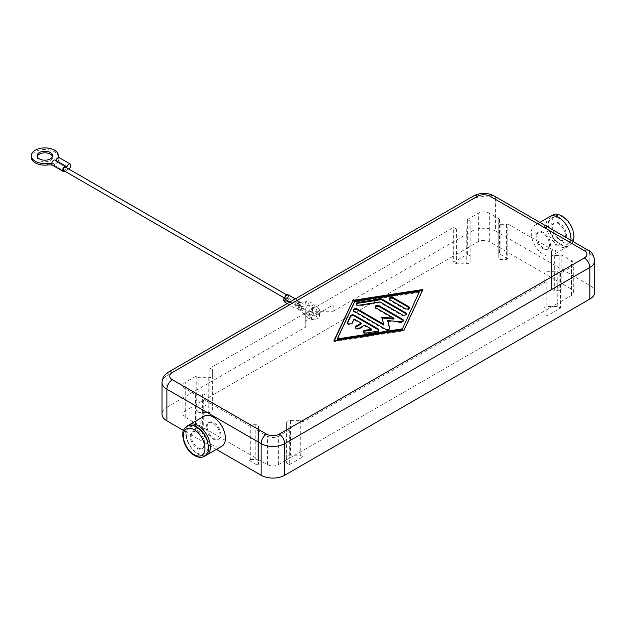 <?xml version="1.0" encoding="UTF-8"?>
<svg xmlns="http://www.w3.org/2000/svg" width="626" height="626" viewBox="0 0 626 626"><rect width="100%" height="100%" fill="white"/><g stroke="black" fill="none" stroke-linecap="round" stroke-linejoin="round"><path stroke-width="0.47" stroke-dasharray="3.13 2.35" d="M298.915 302.561A1.941 1.119 120 0 0 298.516 301.669A1.941 1.119 120 0 0 297.021 302.194A1.941 1.119 120 0 0 296.176 304.142A1.941 1.119 120 0 0 296.575 305.026A1.941 1.119 120 0 0 297.546 304.932A1.941 1.119 120 0 0 296.176 307.303A1.941 1.119 120 0 0 296.575 308.188A1.941 1.119 120 0 0 298.07 307.671A1.941 1.119 120 0 0 298.915 305.723A1.941 1.119 120 0 0 298.516 304.839A1.941 1.119 120 0 0 297.546 304.932A1.941 1.119 120 0 0 298.915 302.561M58.414 157.306A13.561 7.825 0 0 0 46.113 149.512A13.561 7.825 0 0 0 31.535 155.866A13.561 7.825 0 0 0 31.3 157.306M37.231 156.516A7.747 4.476 0 0 0 37.114 157.306A7.747 4.476 0 0 0 41.895 161.438A7.747 4.476 0 0 0 50.338 160.467A7.747 4.476 0 0 0 52.607 157.306A7.747 4.476 0 0 0 52.482 156.516M55.941 160.506A2.903 1.675 120 0 0 55.808 161.414L66.763 167.737M55.808 161.414A2.903 1.675 120 0 0 55.205 160.084M52.302 165.115A2.903 1.675 120 0 0 53.758 164.967L57.866 162.596A2.903 1.675 120 0 0 59.916 159.043A2.903 1.675 120 0 0 59.313 157.713M63.742 170.601A1.941 1.119 120 0 0 65.237 170.084A1.941 1.119 120 0 0 66.082 168.136A1.941 1.119 120 0 0 65.683 167.244M285.221 297.812A1.941 1.119 -60 0 1 286.066 295.863A1.941 1.119 -60 0 1 287.561 295.347A1.941 1.119 -60 0 1 287.96 296.231A1.941 1.119 -60 0 1 286.591 298.602A1.941 1.119 -60 0 1 287.561 298.508A1.941 1.119 -60 0 1 287.96 299.392A1.941 1.119 -60 0 1 287.115 301.349A1.941 1.119 -60 0 1 285.62 301.865A1.941 1.119 -60 0 1 285.221 300.981A1.941 1.119 -60 0 1 286.591 298.602A1.941 1.119 -60 0 1 285.62 298.704A1.941 1.119 -60 0 1 285.221 297.812M283.922 300.887A1.941 1.119 120 0 0 285.417 300.363A1.941 1.119 120 0 0 286.262 298.414A1.941 1.119 120 0 0 285.863 297.53A1.941 1.119 120 0 0 284.407 297.999M287.944 294.674A2.715 1.565 -60 0 1 288.508 295.918A2.715 1.565 -60 0 1 287.929 297.827A2.715 1.565 -60 0 1 287.944 297.835A2.715 1.565 -60 0 1 288.508 299.079A2.715 1.565 -60 0 1 287.326 301.81A2.715 1.565 -60 0 1 285.237 302.538M287.929 297.827L298.892 304.158A2.715 1.565 -60 0 1 298.899 304.166A2.715 1.565 -60 0 1 299.463 305.402A2.715 1.565 -60 0 1 298.281 308.133A2.715 1.565 -60 0 1 296.192 308.861A2.715 1.565 -60 0 1 295.628 307.616A2.715 1.565 -60 0 1 296.208 305.707L292.092 303.336M296.208 305.707A2.715 1.565 -60 0 1 296.192 305.699A2.715 1.565 -60 0 1 295.628 304.455A2.715 1.565 -60 0 1 296.81 301.724A2.715 1.565 -60 0 1 298.899 301.004A2.715 1.565 -60 0 1 299.463 302.241A2.715 1.565 -60 0 1 298.892 304.158M68.703 168.989L64.83 171.227M58.038 157.76A11.62 6.706 0 0 0 57.991 158.394A11.62 6.706 0 0 0 58.554 160.459L58.554 162.04A11.62 6.706 180 0 1 57.991 159.974A11.62 6.706 180 0 1 58.187 158.746A13.561 7.825 0 0 0 58.406 157.627M58.554 162.04L53.069 165.209L53.069 163.629A11.62 6.706 0 0 0 51.723 163.425M52.24 165.076A11.62 6.706 180 0 1 53.069 165.209M58.554 160.459L53.069 163.629M318.086 314.416A4.844 2.794 0 0 0 312.812 313.814A4.844 2.794 0 0 0 309.823 316.396A4.844 2.794 0 0 0 311.239 318.376A4.844 2.794 0 0 0 316.521 318.978A4.844 2.794 0 0 0 319.51 316.396A4.844 2.794 0 0 0 318.086 314.416M311.239 312.045A4.844 2.794 180 0 1 309.823 310.073A4.844 2.794 180 0 1 312.812 307.491A4.844 2.794 180 0 1 318.086 308.094A4.844 2.794 180 0 1 319.51 310.073A4.844 2.794 180 0 1 316.521 312.656A4.844 2.794 180 0 1 311.239 312.045M594.7 292.279A16.659 9.617 0 0 0 589.825 285.479L589.825 253.851L495.589 199.444L495.589 231.072A16.659 9.617 0 0 0 483.812 228.255A16.659 9.617 0 0 0 472.035 231.072L472.035 199.444A7.747 4.476 60 0 1 473.639 195.899M207.151 426.705A9.687 5.595 60 0 1 209.154 422.268A9.687 5.595 60 0 1 216.619 424.866A9.687 5.595 60 0 1 220.845 434.608A9.687 5.595 60 0 1 218.842 439.045A9.687 5.595 60 0 1 211.377 436.447A9.687 5.595 60 0 1 207.151 426.705M206.259 427.222A9.687 5.595 60 0 1 208.27 422.785A9.687 5.595 60 0 1 215.727 425.383A9.687 5.595 60 0 1 219.961 435.125A9.687 5.595 60 0 1 217.95 439.562A9.687 5.595 60 0 1 210.485 436.964A9.687 5.595 60 0 1 206.259 427.222M535.856 236.925A9.687 5.595 -120 0 0 540.089 246.675A9.687 5.595 -120 0 0 547.547 249.265A9.687 5.595 -120 0 0 549.558 244.836A9.687 5.595 -120 0 0 545.324 235.086A9.687 5.595 -120 0 0 537.867 232.496A9.687 5.595 -120 0 0 535.856 236.925M536.748 236.417A9.687 5.595 -120 0 0 540.974 246.159A9.687 5.595 -120 0 0 548.439 248.757A9.687 5.595 -120 0 0 550.442 244.32A9.687 5.595 -120 0 0 546.216 234.578A9.687 5.595 -120 0 0 538.751 231.98A9.687 5.595 -120 0 0 536.748 236.417M204.89 443.826A9.687 5.595 -120 0 0 200.664 434.076A9.687 5.595 -120 0 0 193.199 431.486A9.687 5.595 -120 0 0 191.196 435.915A9.687 5.595 -120 0 0 195.422 445.665A9.687 5.595 -120 0 0 202.887 448.255A9.687 5.595 -120 0 0 204.89 443.826M203.998 444.335A9.687 5.595 -120 0 0 199.772 434.593A9.687 5.595 -120 0 0 192.307 431.995A9.687 5.595 -120 0 0 190.304 436.432A9.687 5.595 -120 0 0 194.529 446.174A9.687 5.595 -120 0 0 201.995 448.772A9.687 5.595 -120 0 0 203.998 444.335M204.397 416.079A17.434 10.063 -120 0 0 200.782 424.052A17.434 10.063 -120 0 0 208.395 441.596A17.434 10.063 -120 0 0 221.823 446.268M205.555 455.493A17.434 10.063 60 0 1 192.597 449.491A17.434 10.063 60 0 1 185.719 432.754A17.434 10.063 60 0 1 188.269 425.555M565.513 235.619A9.687 5.595 60 0 1 563.502 240.055A9.687 5.595 60 0 1 556.044 237.457A9.687 5.595 60 0 1 551.811 227.715A9.687 5.595 60 0 1 553.822 223.279A9.687 5.595 60 0 1 561.279 225.876A9.687 5.595 60 0 1 565.513 235.619M552.703 227.199A9.687 5.595 -120 0 0 556.929 236.949A9.687 5.595 -120 0 0 564.394 239.539A9.687 5.595 -120 0 0 566.397 235.11A9.687 5.595 -120 0 0 562.171 225.36A9.687 5.595 -120 0 0 554.714 222.77A9.687 5.595 -120 0 0 552.703 227.199M555.919 247.481A17.434 10.063 -120 0 0 548.313 229.938A17.434 10.063 -120 0 0 534.878 225.266A17.434 10.063 -120 0 0 531.271 233.248A17.434 10.063 -120 0 0 538.876 250.791A17.434 10.063 -120 0 0 552.312 255.463A17.434 10.063 -120 0 0 555.919 247.481M570.912 240.314A17.434 10.063 60 0 1 567.375 246.769A17.434 10.063 60 0 1 553.947 242.098A17.434 10.063 60 0 1 546.334 224.554A17.434 10.063 60 0 1 549.949 216.573M347.587 322.906L347.571 322.938A2.418 1.401 0 0 0 347.493 323.298A2.418 1.401 0 0 0 349.598 324.691A2.418 1.401 0 0 0 352.25 323.665L354.058 319.769L361.233 323.908M354.058 318.978L354.058 319.769M355.49 327.468A2.418 1.401 0 0 0 355.388 327.86A2.418 1.401 0 0 0 356.883 329.151A2.418 1.401 0 0 0 359.52 328.853L364.661 325.888L371.828 330.027M364.661 325.097L364.661 325.888M363.385 332.023A2.418 1.401 0 0 0 363.283 332.422A2.418 1.401 0 0 0 366.335 333.775L377.134 332.101A2.418 1.401 0 0 0 378.926 330.747A2.418 1.401 0 0 0 378.832 330.356M389.215 299.103A2.418 1.401 0 0 0 389.114 299.494A2.418 1.401 0 0 0 389.826 300.488L405.225 309.377A2.418 1.401 0 0 0 407.87 309.682A2.418 1.401 0 0 0 409.365 308.391A2.418 1.401 0 0 0 409.263 307.992M419.436 292.279L354.652 302.319L337.265 339.722M354.652 301.521L354.652 302.319M422.863 289.509L422.472 290.362M334.237 340.849L333.838 341.702L404.036 330.825L422.863 290.3M333.838 340.912L333.838 341.702M404.036 330.035L404.036 330.825M356.28 304.205A2.418 1.401 0 0 0 356.178 304.596A2.418 1.401 0 0 0 359.23 305.95L380.013 302.726L402.33 315.614A2.418 1.401 0 0 0 404.967 315.911A2.418 1.401 0 0 0 406.462 314.62A2.418 1.401 0 0 0 406.368 314.229M380.013 301.935L380.013 302.726M381.774 317.186L383.73 325.035M353.385 310.433A2.418 1.401 0 0 0 353.283 310.832A2.418 1.401 0 0 0 353.995 311.818L385.593 330.066A2.418 1.401 0 0 0 388.23 330.371A2.418 1.401 0 0 0 389.724 329.073A2.418 1.401 0 0 0 389.693 328.853L389.638 328.658M387.611 321.349L400.617 322.546A2.418 1.401 0 0 0 403.426 321.169A2.418 1.401 0 0 0 403.324 320.77M375.177 307.202A2.418 1.401 0 0 0 375.076 307.601A2.418 1.401 0 0 0 375.788 308.587L394.004 319.103M559.824 290.3L554.323 290.3A2.715 1.565 180 0 1 551.608 288.735L551.608 285.558L552.977 284.767L561.193 289.509L559.824 290.3L559.824 255.51L561.193 254.719L561.193 283.187L552.977 278.445L552.977 249.977L551.608 250.768L551.608 253.945A2.715 1.565 0 0 0 554.323 255.51L559.824 255.51M551.608 253.945L551.608 288.735M551.608 250.768L551.608 285.558M561.193 254.719L571.468 260.651A7.747 4.476 180 0 1 573.737 263.812A7.747 4.476 180 0 1 571.468 266.973L560.513 273.304L557.774 271.723L547.953 271.723A3.873 2.238 0 0 0 544.072 273.953L544.072 279.626L546.819 281.207L303.023 421.963L300.284 420.375L290.464 420.375A3.873 2.238 0 0 0 286.591 422.613L286.591 428.286L289.329 429.866L278.374 436.189A7.747 4.476 180 0 1 267.412 436.189L257.145 430.265L258.515 429.475L258.515 426.29A2.715 1.565 0 0 0 255.799 424.725L250.29 424.725L248.921 425.516L203.724 399.427L205.093 398.629L205.093 395.452A2.715 1.565 0 0 0 202.386 393.887L196.877 393.887L195.508 394.677L185.241 388.746A7.747 4.476 180 0 1 182.972 385.585A7.747 4.476 180 0 1 185.241 382.423L196.196 376.093L198.935 377.681L208.755 377.681A3.873 2.238 0 0 0 212.629 375.443L212.629 369.77L209.89 368.19L453.678 227.441L456.424 229.022L466.245 229.022A3.873 2.238 0 0 0 470.118 226.784L470.118 221.111L467.379 219.53L467.379 247.998L478.334 241.675A7.747 4.476 0 0 1 489.289 241.675L499.564 247.599L499.564 253.929L507.78 258.671L507.78 252.348L499.564 247.599L499.564 219.131L498.194 219.929L498.194 223.106A2.715 1.565 0 0 0 500.91 224.671L506.411 224.671L507.78 223.881L507.78 252.348L552.977 278.445L552.977 284.767M546.819 281.207L546.819 309.674L571.468 295.441A7.747 4.476 0 0 0 573.737 292.279A7.747 4.476 0 0 0 571.468 289.118L561.193 283.187L561.193 289.509M507.78 223.881L552.977 249.977M506.411 224.671L506.411 259.461L500.91 259.461A2.715 1.565 180 0 1 498.194 257.896L498.194 254.719L499.564 253.929M498.194 223.106L498.194 257.896M498.194 219.929L498.194 254.719M507.78 258.671L506.411 259.461M467.379 219.53L478.334 213.208A7.747 4.476 180 0 1 489.289 213.208L499.564 219.131M248.921 425.516L248.921 453.983L257.145 458.733L257.145 465.055L258.515 464.265L258.515 461.088A2.715 1.565 0 0 0 255.799 459.523L250.29 459.523L248.921 460.313L257.145 465.055M195.508 394.677L195.508 423.145L248.921 453.983L248.921 460.313M258.515 426.29L258.515 461.088M258.515 429.475L258.515 464.265M250.29 424.725L250.29 459.523M289.329 429.866L289.329 458.334L278.374 464.656A7.747 4.476 0 0 1 267.412 464.656L257.145 458.733L257.145 430.265M205.093 398.629L205.093 430.25A2.715 1.565 0 0 0 202.386 428.685L196.877 428.685L195.508 429.475L203.724 434.217L203.724 399.427M205.093 395.452L205.093 430.25M196.877 393.887L196.877 428.685M209.89 368.19L209.89 396.657L185.241 410.891A7.747 4.476 0 0 0 182.972 414.052A7.747 4.476 0 0 0 185.241 417.213L195.508 423.145L195.508 429.475M203.724 434.217L205.093 433.427M467.379 254.32L467.379 247.998L453.678 255.901L453.678 262.231L467.379 254.32L470.118 255.909L470.118 261.574A3.873 2.238 180 0 1 466.245 263.812L456.424 263.812L453.678 262.231M470.118 221.111L470.118 255.909M470.118 226.784L470.118 261.574M456.424 229.022L456.424 263.812M196.196 376.093L196.196 410.891L209.89 402.98L209.89 396.657L453.678 255.901L453.678 227.441M209.89 402.98L212.629 404.56L212.629 410.233A3.873 2.238 180 0 1 208.755 412.471L198.935 412.471L196.196 410.891M212.629 369.77L212.629 404.56M212.629 375.443L212.629 410.233M198.935 377.681L198.935 412.471M289.329 464.656L303.023 456.753L300.284 455.172L290.464 455.172A3.873 2.238 0 0 0 286.591 457.41L286.591 463.076L289.329 464.656L289.329 458.334L546.819 309.674L546.819 316.005L560.513 308.094L557.774 306.513L547.953 306.513A3.873 2.238 0 0 0 544.072 308.751L544.072 314.416L546.819 316.005M560.513 273.304L560.513 308.094M557.774 271.723L557.774 306.513M544.072 273.953L544.072 308.751M544.072 279.626L544.072 314.416M303.023 456.753L303.023 421.963M300.284 420.375L300.284 455.172M286.591 422.613L286.591 457.41M286.591 428.286L286.591 463.076M493.984 195.899A7.747 4.476 -60 0 1 495.589 199.444A16.659 9.617 0 0 0 483.812 196.627A16.659 9.617 0 0 0 472.035 199.444L166.884 375.623L166.884 407.252A16.659 9.617 0 0 0 162.009 414.052M305.762 320.747L305.762 308.845A6.776 3.912 180 0 1 312.546 304.932L333.157 304.932L305.762 320.747L305.762 327.069L305.762 308.845M305.762 315.168A6.776 3.912 180 0 1 312.546 311.255L333.157 311.255L333.157 304.932M216.369 449.421L183.457 430.422M333.157 311.255L472.035 231.072M166.884 407.252L305.762 327.069M495.589 231.072L589.825 285.479M299.932 303.148A1.941 1.119 -60 0 1 298.563 305.519A1.941 1.119 -60 0 1 297.6 305.613A1.941 1.119 -60 0 1 297.193 304.729A1.941 1.119 -60 0 1 298.563 302.358A1.941 1.119 -60 0 1 299.533 302.264A1.941 1.119 -60 0 1 299.932 303.148M300.91 302.859A1.941 1.557 -102.8 0 1 302.475 306.357A1.941 1.557 -102.8 0 1 300.91 302.859M308.477 314.119A1.941 0.673 134.8 0 0 306.638 316.13A1.941 0.673 134.8 0 0 306.646 316.717A1.941 0.673 134.8 0 0 307.546 316.56A1.941 0.673 134.8 0 0 309.385 314.549A1.941 0.673 134.8 0 0 309.377 313.97A1.941 0.673 134.8 0 0 308.477 314.119M305.371 304.259A1.941 1.557 -102.8 0 1 308.109 302.679A1.941 1.557 -102.8 0 1 305.371 304.259M303.602 308.798A1.941 0.673 134.8 0 0 303.594 308.219A1.941 0.673 134.8 0 0 302.694 308.375A1.941 0.673 134.8 0 0 300.856 310.386A1.941 0.673 134.8 0 0 300.863 310.965A1.941 0.673 134.8 0 0 301.763 310.809A1.941 0.673 134.8 0 0 303.602 308.798M300.37 309.721A1.941 1.119 120 0 0 301.74 307.35A1.941 1.119 120 0 0 301.333 306.466A1.941 1.119 120 0 0 300.37 306.56A1.941 1.119 120 0 0 299.001 308.931A1.941 1.119 120 0 0 299.4 309.823A1.941 1.119 120 0 0 300.37 309.721M57.866 162.596L68.821 168.926M53.758 164.967L64.713 171.297M58.187 158.746L58.187 157.697M197.151 427.887A15.298 8.834 -120 0 0 186.337 434.139A15.298 8.834 -120 0 0 197.151 452.88A15.298 8.834 -120 0 0 207.973 446.628A15.298 8.834 -120 0 0 197.151 427.887M562.563 241.91A15.298 8.834 -120 0 0 573.385 235.666A15.298 8.834 -120 0 0 562.563 216.925A15.298 8.834 -120 0 0 551.749 223.169A15.298 8.834 -120 0 0 562.563 241.91M594.7 260.651A16.659 9.617 0 0 0 589.825 253.851M559.55 218.662A15.298 8.834 -120 0 0 548.736 224.906A15.298 8.834 -120 0 0 559.55 243.647A15.298 8.834 -120 0 0 570.372 237.403A15.298 8.834 -120 0 0 559.55 218.662M352.25 322.875L352.25 323.665M359.52 328.063L359.52 328.853M366.335 332.977L366.335 333.775M377.134 331.31L377.134 332.101M405.225 308.587L405.225 309.377M389.826 299.69L389.826 300.488M359.23 305.159L359.23 305.95M402.33 314.823L402.33 315.614M353.995 311.028L353.995 311.818M385.593 329.276L385.593 330.066M400.617 321.756L400.617 322.546M375.788 307.796L375.788 308.587M554.323 255.51L554.323 290.3M571.468 289.118L571.468 260.651M500.91 224.671L500.91 259.461M489.289 241.675L489.289 213.208M255.799 424.725L255.799 459.523M202.386 393.887L202.386 428.685M267.412 464.656L267.412 436.189M466.245 229.022L466.245 263.812M478.334 241.675L478.334 213.208M208.755 377.681L208.755 412.471M547.953 271.723L547.953 306.513M290.464 420.375L290.464 455.172M278.374 464.656L278.374 436.189M168.488 372.079A7.747 4.476 -120 0 0 166.884 375.623A16.659 9.617 0 0 0 162.009 382.423M312.546 311.255L312.546 304.932M571.468 295.441L571.468 266.973M185.241 417.213L185.241 388.746M185.241 410.891L185.241 382.423M298.516 301.669L301.27 302.718L306.31 301.575C306.482 301.122 307.992 301.411 310.84 302.46C315.52 305.3 320.426 313.837 314.714 318.853C313.438 319.808 311.498 319.683 308.908 318.47L300.863 310.965L296.575 308.188M296.575 305.026L297.6 305.613C300.449 306.662 301.959 306.959 302.123 306.497L307.17 305.355L308.908 305.817C313.282 307.538 314.072 316.513 312.781 315.496L310.84 315.113L303.594 308.219L298.516 304.839M52.607 155.725L52.607 157.306M286.606 294.799L287.561 295.347M285.62 301.865L284.673 301.317M287.944 297.835L298.899 304.166M287.084 303.602L296.192 308.861M289.822 302.022L296.192 305.699M295.245 298.892L298.899 301.004M287.561 298.508L285.863 297.53M284.673 298.156L285.62 298.704M57.991 158.394L57.991 159.974M37.114 155.725L37.114 157.306M551.154 216.048L548.955 219.256L548.11 224.108L549.284 230.728L551.483 235.619L554.636 240.087L559.996 244.625C568.142 248.021 566.874 245.893 569.777 245.384L571.914 243.514M309.823 316.396L309.823 310.073M209.154 422.268L208.27 422.785M547.547 249.265L548.439 248.757M193.199 431.486L192.307 431.995M563.502 240.055L564.394 239.539M534.878 225.266L537.601 223.701M347.493 322.507L347.493 323.298M355.388 327.069L355.388 327.86M363.283 331.631L363.283 332.422M378.926 329.957L378.926 330.747M409.365 307.601L409.365 308.391M389.114 298.704L389.114 299.494M356.178 303.806L356.178 304.596M406.462 313.829L406.462 314.62M353.283 310.042L353.283 310.832M389.724 328.282L389.724 329.073M403.426 320.379L403.426 321.169M375.076 306.81L375.076 307.601M567.375 246.769L552.312 255.463M554.714 222.77L553.822 223.279M202.887 448.255L201.995 448.772M538.751 231.98L537.867 232.496M218.842 439.045L217.95 439.562M319.51 316.396L319.51 310.073M182.972 414.052L182.972 385.585M573.737 292.279L573.737 263.812"/><path stroke-width="0.94" d="M51.723 163.425A11.62 6.706 0 0 0 47.349 163.417A13.561 7.825 180 0 1 31.3 155.725L31.3 157.306A13.561 7.825 0 0 0 47.349 164.998A11.62 6.706 180 0 1 52.24 165.076M31.3 155.725A13.561 7.825 180 0 1 31.535 154.286A13.561 7.825 180 0 1 46.113 147.924A13.561 7.825 180 0 1 58.414 155.725A13.561 7.825 180 0 1 58.187 157.165A11.62 6.706 0 0 0 58.038 157.76M39.383 152.556A7.747 4.476 180 0 1 47.826 151.586A7.747 4.476 180 0 1 52.607 155.725A7.747 4.476 180 0 1 50.338 158.887A7.747 4.476 180 0 1 41.895 159.857A7.747 4.476 180 0 1 37.114 155.725A7.747 4.476 180 0 1 39.383 152.556M52.482 156.516A7.747 4.476 0 0 0 47.177 153.034A7.747 4.476 0 0 0 39.383 154.137A7.747 4.476 0 0 0 37.231 156.516M64.83 171.227L64.713 171.297A2.903 1.675 -60 0 1 63.257 171.438A2.903 1.675 -60 0 1 62.655 170.108A2.903 1.675 -60 0 1 63.922 167.189A2.903 1.675 -60 0 1 66.16 166.406A2.903 1.675 -60 0 1 66.763 167.737A2.903 1.675 -60 0 1 68.031 164.81A2.903 1.675 -60 0 1 70.276 164.035A2.903 1.675 -60 0 1 70.871 165.366A2.903 1.675 -60 0 1 68.821 168.926L68.703 168.989M66.16 166.406L55.205 160.084A2.903 1.675 120 0 0 52.967 160.859A2.903 1.675 120 0 0 51.7 163.785A2.903 1.675 120 0 0 52.302 165.115L63.257 171.438M286.606 294.799L65.683 167.244A1.941 1.119 120 0 0 64.188 167.768A1.941 1.119 120 0 0 63.343 169.716A1.941 1.119 120 0 0 63.742 170.601L284.673 298.156M284.407 297.999A1.941 1.119 120 0 0 283.523 299.995A1.941 1.119 120 0 0 283.922 300.887L284.673 301.317A2.715 1.565 -60 0 1 285.245 299.377A2.715 1.565 -60 0 1 285.237 299.369A2.715 1.565 -60 0 1 284.673 298.132A2.715 1.565 -60 0 1 285.855 295.402A2.715 1.565 -60 0 1 287.944 294.674L295.245 298.892M287.084 303.602L285.237 302.538A2.715 1.565 -60 0 1 284.673 301.294M292.092 303.336L285.245 299.377M70.276 164.035L59.313 157.713A2.903 1.675 120 0 0 55.941 160.506M58.406 157.627A13.561 7.825 0 0 0 58.414 157.306L58.414 155.725M266.59 434.139L172.361 379.732A8.913 5.141 180 0 1 172.361 372.462A7.747 4.476 -120 0 0 168.488 372.079C163.629 375.89 163.214 375.561 162.009 382.423L162.009 414.052A16.659 9.617 0 0 0 166.884 420.852L166.884 389.223L261.112 443.623L261.112 475.259A16.659 9.617 0 0 0 272.889 478.076A16.659 9.617 0 0 0 284.673 475.259L284.673 443.623A7.747 4.476 -120 0 0 283.069 438.223A7.747 4.476 -120 0 0 279.196 434.139A8.913 5.141 180 0 1 266.59 434.139A7.747 4.476 120 0 0 262.717 438.223A7.747 4.476 120 0 0 261.112 443.623A16.659 9.617 0 0 0 272.889 446.44A16.659 9.617 0 0 0 284.673 443.623L589.825 267.451A16.659 9.617 0 0 0 594.7 260.651C593.605 254.899 591.445 251.449 588.213 250.298L588.213 250.298A7.747 4.476 120 0 0 584.34 250.682A8.913 5.141 180 0 1 584.34 257.959A7.747 4.476 60 0 1 588.213 262.051A7.747 4.476 60 0 1 589.825 267.451L589.825 299.079A16.659 9.617 0 0 0 594.7 292.279L594.7 260.651M588.213 250.298L493.984 195.899C487.208 192.503 480.424 192.503 473.639 195.899L168.488 372.079L473.639 195.899A7.747 4.476 60 0 1 477.513 196.282A8.913 5.141 180 0 1 490.111 196.282A7.747 4.476 -60 0 1 493.984 195.899L588.213 250.298A7.747 4.476 120 0 1 589.825 253.851M206.76 454.969L221.823 446.268A17.434 10.063 -120 0 0 225.438 438.286A17.434 10.063 -120 0 0 217.825 420.742A17.434 10.063 -120 0 0 204.397 416.079L189.326 424.772A17.434 10.063 60 0 1 202.761 429.444A17.434 10.063 60 0 1 210.367 446.987A17.434 10.063 60 0 1 206.76 454.969A17.434 10.063 60 0 1 205.555 455.493M537.601 223.701L549.949 216.573A17.434 10.063 60 0 1 563.377 221.244A17.434 10.063 60 0 1 570.99 238.788A17.434 10.063 60 0 1 570.912 240.314M378.832 330.356A2.418 1.401 0 0 0 378.221 329.761L354.519 316.075A2.418 1.401 0 0 0 350.466 316.701L347.587 322.906M354.519 315.285L378.221 328.971A2.418 1.401 180 0 1 378.926 329.957A2.418 1.401 180 0 1 377.134 331.31L366.335 332.977A2.418 1.401 180 0 1 363.283 331.631A2.418 1.401 180 0 1 365.083 330.278L371.828 329.237L364.661 325.097L359.52 328.063A2.418 1.401 180 0 1 356.883 328.36A2.418 1.401 180 0 1 355.388 327.069A2.418 1.401 180 0 1 356.1 326.083L361.233 323.118L354.058 318.978L352.25 322.875A2.418 1.401 180 0 1 349.598 323.9A2.418 1.401 180 0 1 347.493 322.507A2.418 1.401 180 0 1 347.571 322.147L350.466 315.911A2.418 1.401 180 0 1 354.519 315.285L354.519 316.075M361.233 323.118L361.233 323.908L356.1 326.874A2.418 1.401 0 0 0 355.49 327.468M371.828 329.237L371.828 330.027L365.083 331.068A2.418 1.401 0 0 0 363.385 332.023M408.653 306.607A2.418 1.401 180 0 1 409.365 307.601A2.418 1.401 180 0 1 407.87 308.892A2.418 1.401 180 0 1 405.225 308.587L389.826 299.69A2.418 1.401 180 0 1 389.114 298.704A2.418 1.401 180 0 1 390.608 297.413A2.418 1.401 180 0 1 393.253 297.718L408.653 306.607L408.653 307.397L393.253 298.508A2.418 1.401 0 0 0 389.215 299.103M409.263 307.992A2.418 1.401 0 0 0 408.653 307.397M419.436 291.489L354.652 301.521L337.265 338.932L337.265 339.722L402.056 329.683L419.436 291.489L402.056 329.683M337.265 338.932L402.056 328.893M422.472 290.362L352.673 301.176L334.237 340.849M352.673 300.386L422.863 289.509L404.036 330.035L333.838 340.912L352.673 301.176M406.368 314.229A2.418 1.401 0 0 0 405.758 313.634L382.455 300.183A2.418 1.401 0 0 0 380.115 299.815L357.978 303.25A2.418 1.401 0 0 0 356.28 304.205M382.455 299.392L405.758 312.844A2.418 1.401 180 0 1 406.462 313.829A2.418 1.401 180 0 1 404.967 315.121A2.418 1.401 180 0 1 402.33 314.823L380.013 301.935L359.23 305.159A2.418 1.401 180 0 1 356.178 303.806A2.418 1.401 180 0 1 357.978 302.46L380.115 299.025A2.418 1.401 180 0 1 382.455 299.392L382.455 300.183M383.73 324.245L381.774 317.186L394.004 318.313L375.788 307.796A2.418 1.401 180 0 1 375.076 306.81A2.418 1.401 180 0 1 376.57 305.519A2.418 1.401 180 0 1 379.215 305.824L402.714 319.393A2.418 1.401 180 0 1 403.426 320.379A2.418 1.401 180 0 1 400.617 321.756L387.611 320.559L389.693 328.063A2.418 1.401 180 0 1 389.724 328.282A2.418 1.401 180 0 1 388.23 329.573A2.418 1.401 180 0 1 385.593 329.276L353.995 311.028A2.418 1.401 180 0 1 353.283 310.042A2.418 1.401 180 0 1 354.778 308.751A2.418 1.401 180 0 1 357.415 309.056L383.73 324.245L383.73 325.035L357.415 309.847A2.418 1.401 0 0 0 353.385 310.433M389.638 328.658L387.611 320.559M403.324 320.77A2.418 1.401 0 0 0 402.714 320.183L379.215 306.615A2.418 1.401 0 0 0 375.177 307.202M394.004 318.313L394.004 319.103L382.001 318M188.269 425.555A17.434 10.063 60 0 1 189.326 424.772M589.825 299.079L284.673 475.259M261.112 475.259L216.369 449.421M183.457 430.422L166.884 420.852M47.349 164.998L47.349 163.417M58.187 157.697L58.187 157.165M162.009 382.423A16.659 9.617 0 0 0 166.884 389.223A7.747 4.476 -60 0 1 168.488 383.824A7.747 4.476 -60 0 1 172.361 379.732M172.361 372.462L477.513 196.282M490.111 196.282L584.34 250.682M584.34 257.959L279.196 434.139M204.96 448.373A15.298 8.834 -120 0 0 194.138 429.632A15.298 8.834 -120 0 0 183.316 435.876A15.298 8.834 -120 0 0 194.138 454.617A15.298 8.834 -120 0 0 204.96 448.373M378.221 328.971L378.221 329.761M350.466 315.911L350.466 316.701M347.571 322.147L347.571 322.875M356.1 326.083L356.1 326.874M365.083 330.278L365.083 331.068M393.253 297.718L393.253 298.508M405.758 312.844L405.758 313.634M380.115 299.025L380.115 299.815M357.978 302.46L357.978 303.25M357.415 309.056L357.415 309.847M389.693 328.063L389.693 328.509M402.714 319.393L402.714 320.183M379.215 305.824L379.215 306.615M285.237 299.369L289.822 302.022M186.931 426.157C189.881 424.616 193.144 424.866 196.713 426.916C201.369 429.796 204.851 434.162 207.143 440.023L208.583 446.886C207.762 450.297 210.305 450.626 204.366 456.354C201.408 457.888 198.152 457.637 194.584 455.595C189.921 452.715 186.446 448.341 184.146 442.48L182.706 435.618C183.528 432.206 180.984 431.877 186.931 426.157M571.914 243.514L573.166 241.315L574.011 236.464L572.837 229.844L570.638 224.945L567.485 220.477L562.125 215.947C553.979 212.55 555.246 214.671 552.343 215.188L551.154 216.048"/></g></svg>
